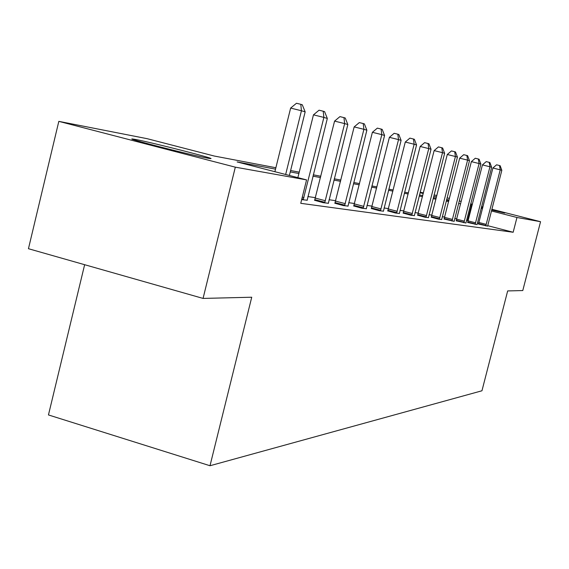<?xml version="1.0" encoding="UTF-8"?>
<svg xmlns="http://www.w3.org/2000/svg" width="569" height="569" viewBox="0 0 569 569"><rect width="100%" height="100%" fill="white"/><g stroke="black" fill="none" stroke-linecap="round" stroke-linejoin="round"><path stroke-width="0.85" d="M491.808 209.449L504.71 213.019L491.666 209.997M482.732 207.77L481.374 207.429M472.178 205.068L470.52 204.634M207.891 158.196C192.863 155.572 122.548 137.606 132.79 139.014L135.792 139.512C152.485 142.599 218.937 159.59 210.288 158.573L207.891 158.196M84.639 264.706L48.457 414.943L210.004 465.741L481.957 390.775L507.669 290.923L522.783 290.553L540.55 221.704L516.965 217.486L491.424 210.957M210.004 465.741L251.733 297.224L203.062 298.419L28.45 248.71L58.82 121.361L147.101 138.672L214.3 156.041L275.88 167.734M420.164 192.222L423.436 192.863M434.069 194.947L436.878 195.501M447.078 197.834L449.432 198.439M459.233 200.935L461.224 201.447M470.712 203.873L472.377 204.292M481.573 206.639L482.932 206.988M491.858 209.271L540.55 221.704M203.062 298.419L235.317 167.165L58.82 121.361M467.64 222.465L477.071 224.591M444.083 219.051L454.14 221.305M417.653 215.217L424.993 217.237L428.429 217.621M387.788 210.886L395.483 213.026L399.381 213.453M353.762 205.957L361.863 208.218L366.315 208.709M314.657 200.288L323.192 202.692L328.334 203.261M468.202 220.644L466.516 220.317M456.786 218.859L454.745 218.553M444.702 217.052L442.284 216.689M431.899 215.132L429.062 214.705M418.315 213.098L415.007 212.6M403.869 210.935L400.043 210.359M388.492 208.631L384.082 207.97M372.083 206.17L367.012 205.409M354.53 203.538L348.719 202.671M335.71 200.722L329.06 199.726M315.489 197.692L307.886 196.554M275.531 169.142L237.138 161.945L306.563 179.896L300.745 203.318L513.167 232.259L487.697 225.68M478.721 223.354L477.384 223.012M307.146 200.217L301.662 199.619M334.913 203.225L343.228 205.558L348.008 206.085M371.344 208.503L379.239 210.701L383.406 211.163M403.186 213.119L410.704 215.196L414.36 215.601M431.259 217.187L438.429 219.157L441.665 219.513M456.189 220.808L465.926 222.991M478.479 224.037L487.626 226.106M513.167 232.259L516.965 217.486M306.563 179.896L235.317 167.165M470.641 204.143L472.313 204.548M481.523 206.832L482.889 207.173M482.505 208.674L481.139 208.332M471.943 205.978L470.271 205.622M449.005 200.117L446.651 199.513M436.515 196.924L433.749 196.213M423.265 193.531L420.043 192.706M290.617 170.529L299.223 172.165M313.291 174.832L320.831 176.262M334.28 178.815L340.874 180.067M353.762 182.514L359.523 183.602M371.898 185.956L376.927 186.909M388.812 189.164L393.186 189.996M404.637 192.166L408.428 192.884M419.467 194.982L422.746 195.601M433.393 197.621L436.203 198.154M446.494 200.11L448.891 200.565M460.627 203.816L458.6 203.432M448.635 201.568L446.238 201.12M435.946 199.193L433.13 198.659M422.475 196.668L419.197 196.049M408.151 193.986L404.36 193.275M392.902 191.127L388.527 190.309M376.628 188.076L371.6 187.137M359.224 184.818L353.456 183.737M340.561 181.319L333.967 180.089M320.503 177.564L312.964 176.155M298.889 173.517L290.275 171.902M467.554 220.473L471.296 205.814M285.652 174.491L301.442 110.749L305.162 111.858L289.393 175.458M274.891 171.71L290.631 108.082L301.442 110.749L300.795 104.319L302.288 104.781L305.162 111.858M290.631 108.082L296.477 103.259L300.795 104.319M303.199 199.84L323.889 117.42L327.324 118.444L307.125 200.402M297.864 177.649L313.455 114.846L323.889 117.42L323.22 111.225L324.6 111.652L327.324 118.444M313.455 114.846L319.053 110.201L323.22 111.225M324.679 202.905L344.65 123.594L347.837 124.54L328.313 203.425M314.6 200.444L334.572 121.105L344.65 123.594L343.961 117.612L345.241 118.011L347.837 124.54M334.572 121.105L339.935 116.624L343.961 117.612M344.608 205.758L363.911 129.312L366.87 130.194L347.986 206.234M334.857 203.368L354.16 126.908L363.911 129.312L363.207 123.544L364.395 123.907L366.87 130.194M354.16 126.908L359.309 122.584L363.207 123.544M363.15 208.403L381.827 134.64L384.58 135.458L366.301 208.851M353.712 206.092L372.389 132.307L381.827 134.64L381.109 129.056L382.219 129.398L384.58 135.458M372.389 132.307L377.339 128.132L381.109 129.056M380.441 210.871L398.535 139.604L401.102 140.365L383.385 211.298M371.301 208.631L389.388 137.342L398.535 139.604L397.809 134.199L398.841 134.519L401.102 140.365M389.388 137.342L394.153 133.302L397.809 134.199M396.607 213.183L414.147 144.242L416.558 144.96L399.367 213.581M387.738 211.007L405.277 142.051L414.147 144.242L413.421 139.007L414.388 139.305L416.558 144.96M405.277 142.051L409.879 138.132L413.421 139.007M411.757 215.345L428.777 148.594L431.039 149.263L414.346 215.715M403.144 213.233L420.164 146.461L428.777 148.594L428.052 143.516L428.955 143.793L431.039 149.263M420.164 146.461L424.609 142.663L428.052 143.516M425.982 217.379L442.511 152.677L444.638 153.303L428.407 217.728M417.61 215.324L434.14 150.6L442.511 152.677L441.779 147.741L442.632 148.004L444.638 153.303M434.14 150.6L438.436 146.916L441.779 147.741M439.36 219.293L455.428 156.511L457.426 157.108L441.651 219.62M431.224 217.287L447.284 154.498L455.428 156.511L454.695 151.724L455.499 151.966L457.426 157.108M447.284 154.498L451.445 150.92L454.695 151.724M451.971 221.092L467.597 160.131L469.489 160.693L454.126 221.405M444.048 219.143L459.674 158.168L467.597 160.131L466.872 155.472L467.626 155.707L469.489 160.693M459.674 158.168L463.707 154.69L466.872 155.472M463.87 222.792L479.091 163.545L480.869 164.071L465.911 223.084M456.16 220.893L471.374 161.632L479.091 163.545L478.358 159.014L479.077 159.228L480.869 164.071M471.374 161.632L475.279 158.246L478.358 159.014M475.129 224.399L489.952 166.774L491.637 167.272L477.057 224.677M467.611 222.55L482.427 164.903L489.952 166.774L489.226 162.357L489.902 162.563L491.637 167.272M482.427 164.903L486.218 161.61L489.226 162.357M485.784 225.921L500.236 169.825L501.83 170.302L487.612 226.185M478.458 224.115L492.903 168.004L500.236 169.825L499.511 165.529L500.158 165.721L501.83 170.302M492.903 168.004L496.581 164.804L499.511 165.529M303.441 199.207L301.869 198.794M303.953 197.585L302.274 197.144M324.913 202.301L314.892 199.676M325.397 200.736L315.382 198.119M344.828 205.167L335.141 202.635M345.298 203.659L335.61 201.134M363.363 207.834L353.975 205.388M363.811 206.383L354.43 203.937M380.647 210.324L371.55 207.955M381.081 208.923L371.984 206.554M396.806 212.657L387.98 210.359M397.226 211.291L388.399 209.001M411.949 214.833L403.378 212.607M412.354 213.517L403.784 211.291M426.16 216.881L417.831 214.719M426.551 215.601L418.222 213.446M439.538 218.809L431.437 216.711M439.915 217.564L431.814 215.466M452.135 220.623L444.254 218.581M452.504 219.421L444.617 217.379M464.034 222.337L456.352 220.352M464.389 221.163L456.708 219.179M475.286 223.958L467.796 222.024M475.627 222.82L468.138 220.886M485.933 225.495L478.636 223.603M486.267 224.385L478.97 222.5"/></g></svg>
